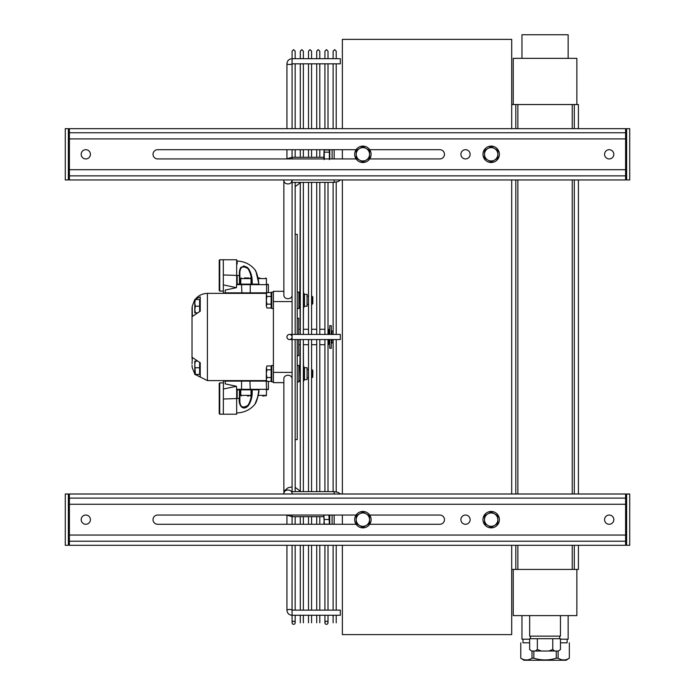 <?xml version="1.0" encoding="UTF-8"?>
<svg xmlns="http://www.w3.org/2000/svg" width="695" height="695" viewBox="0 0 695 695"><rect width="100%" height="100%" fill="white"/><g stroke="black" fill="none" stroke-linecap="round" stroke-linejoin="round"><path stroke-width="1.04" d="M521.962 58.354L521.962 34.75L568.145 34.75L568.145 58.354M529.651 639.209L521.962 639.209L521.962 615.605M568.145 615.605L568.145 639.209L560.457 639.209M560.448 615.605L560.448 636.134L529.659 636.134L529.659 615.605M578.405 128.653L578.405 104.537L511.702 104.537M578.405 179.962L578.405 493.997M578.405 545.306L578.405 569.431L574.305 569.431L574.305 545.306M511.702 569.431L574.305 569.431M574.305 493.997L574.305 179.962M574.305 128.653L574.305 104.537M515.803 569.431L515.803 545.306M515.803 493.997L515.803 179.962M515.803 128.653L515.803 104.537M513.24 104.537L513.24 58.354L576.867 58.354L576.867 104.537M576.867 569.431L576.867 615.605L513.24 615.605L513.24 569.431M292.082 515.038L292.074 524.273L292.074 516.663L286.522 515.038M340.315 615.275L292.074 615.275C288.972 614.988 287.261 613.32 286.939 610.271C287.261 613.32 288.972 614.988 292.074 615.275L292.074 545.306L292.074 610.141L340.315 610.141L340.315 615.275L336.215 615.275L336.215 622.789L336.215 615.275M292.082 179.962L292.074 339.542L340.315 339.542L340.315 334.417L289.502 334.417A2.563 2.563 0 0 1 292.074 336.979A2.563 2.563 0 0 1 289.502 339.542A2.563 2.563 0 0 1 286.939 336.979A2.563 2.563 0 0 1 289.502 334.417M340.315 63.697L340.315 58.693L292.074 58.693C288.972 58.971 287.261 60.639 286.939 63.697A2.563 0.791 180 0 0 289.294 64.487A2.563 0.791 180 0 0 292.039 63.827L292.082 58.693C288.972 58.971 287.261 60.639 286.939 63.697L286.939 128.653M292.082 158.929L292.074 149.694M292.074 128.653L292.074 63.818L292.082 128.653L292.074 63.818L340.315 63.818L336.215 63.818L336.215 128.653L336.215 63.818M291.422 182.394A4.109 3.362 -0 0 1 286.818 183.793A4.109 3.362 -0 0 1 283.873 180.57L283.873 295.358A4.109 3.362 -0 0 0 287.973 298.72A4.109 3.362 -0 0 0 292.082 295.358M283.942 493.997A4.109 3.362 0 0 1 283.873 493.389L283.873 378.61A4.109 3.362 0 0 1 287.973 375.248A4.109 3.362 0 0 1 292.082 378.61M292.082 493.389A4.109 3.362 0 0 1 292.013 493.997L292.082 493.389A4.109 3.362 0 0 0 287.973 490.027A4.109 3.362 0 0 0 283.873 493.389L284.663 490.548L288.199 487.655L292.082 486.934M292.082 493.997L292.082 491.643L292.76 491.643M295.158 234.354L297.217 234.354L297.217 334.417M297.217 339.542L297.217 439.605L295.158 439.605M326.459 624.327A1.538 1.538 0 0 0 327.797 622.025A1.538 1.538 0 0 0 325.13 622.025A1.538 1.538 0 0 0 326.459 624.327M293.62 624.327A1.538 1.538 0 0 0 294.958 622.025A1.538 1.538 0 0 0 292.291 622.025A1.538 1.538 0 0 0 293.62 624.327M328.005 339.542L328.005 491.643L328.005 344.677L329.543 343.651L329.543 339.542M329.543 334.417L329.543 330.307L328.518 329.282L328.518 334.417M328.518 344.677L328.518 339.542M196.112 298.772L200.23 296.869L200.23 311.212L192.367 316.46L192.237 306.191L194.791 299.519L195.391 299.519L194.791 302.855L194.791 299.519M200.23 296.869L200.23 300.223L199.621 300.223M192.367 357.508L192.02 363.806L192.367 357.508L200.23 362.747L200.23 377.09L195.243 374.44M194.791 373.962L192.237 367.768L192.02 365.205M199.621 373.736L200.23 373.736L200.23 377.09M192.237 306.191L192.02 308.762L192.237 306.191M192.02 308.762L192.02 358.646M266.472 380.599L207.414 380.599L195.104 374.44L207.414 380.599L207.414 293.368C201.932 293.551 197.658 295.844 194.6 300.231L194.791 299.945M194.6 300.231C197.658 295.844 201.932 293.551 207.414 293.368L266.472 293.368M271.762 380.599L271.146 380.599M271.762 293.368L271.146 293.368M297.217 355.71L298.754 355.71L298.754 339.542M298.754 334.417L298.754 318.249L297.217 318.249M283.873 291.309L273.404 291.309L273.404 382.65L283.873 382.65M195.391 374.197L194.791 374.431L195.391 374.657L194.791 374.431L194.791 361.096L195.391 361.096L194.791 364.432L195.391 374.44L194.8 374.449M195.391 306.191L194.791 309.527L194.791 302.855L195.391 306.191L199.621 306.191L199.621 311.551M195.391 312.863L194.791 312.863L194.791 309.527L195.391 312.863L197.51 312.863M195.391 299.519L199.621 299.519L199.621 306.191M199.621 362.408L199.621 374.44L195.391 374.44M197.51 361.096L195.391 361.096M199.621 367.768L195.391 367.768M219.22 408.625L219.22 388.479M219.22 383.423L219.22 413.69L219.733 414.203L219.733 382.902L219.22 383.423M225.58 380.599L223.416 381.112L223.321 414.203L219.733 414.203M223.321 382.902L219.733 382.902M252.129 389.834L251.442 389.834C251.851 395.611 250.704 400.746 248.028 405.237C242.077 409.06 239.375 406.697 239.914 398.139L239.41 398.139C238.098 404.49 242.624 411.961 248.428 405.55C251.364 400.937 252.598 395.698 252.129 389.834L258.853 389.834C258.288 395.994 257.028 400.737 255.074 404.064C256.646 401.858 257.906 397.114 258.853 389.834L258.618 389.834M241.912 380.599L241.547 381.112L225.223 381.112L225.223 383.892C222.843 382.658 222.843 382.658 225.223 383.892L236.465 386.281L236.665 389.834L258.853 389.834M237.177 389.834L237.177 398.539C237.16 417.078 237.16 417.078 237.177 398.539L236.665 398.539L236.665 414.203L223.321 414.203M236.665 389.834L236.665 398.556L223.321 399.008M223.321 389.044L236.465 386.281M219.22 285.48L219.22 265.334M219.22 260.269L219.22 290.545L219.733 291.057L219.733 259.756L219.22 260.269M219.733 259.756L223.321 259.756L223.321 291.057L219.733 291.057M255.126 270.007L255.734 271.241M258.853 284.125C258.288 277.974 257.028 273.231 255.074 269.895C256.646 272.101 257.906 276.853 258.853 284.125L236.665 284.125L237.177 284.125L237.177 275.42C237.16 256.881 237.16 256.881 237.177 275.42A9.252 9.252 0 0 1 239.41 275.819L239.41 284.125L237.177 284.125M239.914 275.819L239.41 275.819C238.863 266.967 241.869 264.5 248.419 268.409C251.364 273.031 252.598 278.269 252.129 284.125L251.442 284.125C251.851 278.356 250.713 273.222 248.019 268.722C242.077 264.899 239.375 267.262 239.914 275.819L239.914 284.125L239.41 284.125M223.321 284.863L236.465 287.678L236.665 284.333L236.665 259.756L223.321 259.756M249.896 293.368L250.252 292.856L225.223 292.856L225.223 290.067C222.843 291.301 222.843 291.301 225.223 290.067L236.465 287.678M240.131 268.852L240.705 267.558M243.737 265.89L247.377 267.401M255.022 269.799C250.356 264.256 244.405 261.337 237.169 261.042L237.169 264.039M262.78 395.994L264.256 395.994M247.385 395.994L248.862 395.994M240.774 395.377L240.774 389.834L251.034 389.834L251.034 395.377L240.774 395.377L241.382 395.994M259.817 277.974L258.332 277.974M248.862 277.974L244.423 277.974M251.034 278.591L251.034 284.125L240.774 284.125L240.774 278.591L251.034 278.591L250.417 277.974M356.109 524.273L157.643 524.273A4.622 4.622 0 0 1 153.022 519.651A4.622 4.622 0 0 1 157.643 515.038L356.109 515.038M369.679 515.038L439.865 515.038A4.622 4.622 0 0 1 444.479 519.651A4.622 4.622 0 0 1 439.865 524.273L369.679 524.273M470.133 519.651A4.622 4.622 0 0 1 465.52 524.273A4.622 4.622 0 0 1 460.898 519.651A4.622 4.622 0 0 1 465.52 515.038A4.622 4.622 0 0 1 470.133 519.651M613.815 519.651A4.622 4.622 0 0 1 609.194 524.273A4.622 4.622 0 0 1 604.572 519.651A4.622 4.622 0 0 1 609.194 515.038A4.622 4.622 0 0 1 613.815 519.651M90.428 519.651A4.622 4.622 0 0 1 85.806 524.273A4.622 4.622 0 0 1 81.185 519.651A4.622 4.622 0 0 1 85.806 515.038A4.622 4.622 0 0 1 90.428 519.651M68.362 541.205L69.387 541.205L69.387 545.306L625.613 545.306L625.613 504.257L69.387 504.257L69.387 493.997L625.613 493.997L625.613 498.107L68.362 498.107M625.613 535.046L69.387 535.046L69.387 541.205L626.638 541.205M65.278 545.306L68.362 545.306L68.362 493.997L65.278 493.997L65.278 545.306M629.722 545.306L626.638 545.306L626.638 493.997L629.722 493.997L629.722 545.306M626.638 498.107L625.613 498.107L625.613 504.257M356.109 158.929L157.643 158.929A4.622 4.622 0 0 1 153.022 154.307A4.622 4.622 0 0 1 157.643 149.694L356.109 149.694M369.679 149.694L439.865 149.694A4.622 4.622 0 0 1 444.479 154.307A4.622 4.622 0 0 1 439.865 158.929L369.679 158.929M470.133 154.307A4.622 4.622 0 0 1 465.52 158.929A4.622 4.622 0 0 1 460.898 154.307A4.622 4.622 0 0 1 465.52 149.694A4.622 4.622 0 0 1 470.133 154.307M613.815 154.307A4.622 4.622 0 0 1 609.194 158.929A4.622 4.622 0 0 1 604.572 154.307A4.622 4.622 0 0 1 609.194 149.694A4.622 4.622 0 0 1 613.815 154.307M90.428 154.307A4.622 4.622 0 0 1 85.806 158.929A4.622 4.622 0 0 1 81.185 154.307A4.622 4.622 0 0 1 85.806 149.694A4.622 4.622 0 0 1 90.428 154.307M68.362 175.861L69.387 175.861L69.387 179.962L625.613 179.962L625.613 138.913L69.387 138.913L69.387 128.653L625.613 128.653L625.613 132.754L68.362 132.754M625.613 169.702L69.387 169.702L69.387 175.861L626.638 175.861M65.278 179.962L68.362 179.962L68.362 128.653L65.278 128.653L65.278 179.962M629.722 179.962L626.638 179.962L626.638 128.653L629.722 128.653L629.722 179.962M626.638 132.754L625.613 132.754L625.613 138.913M334.156 158.929L334.156 149.694M332.106 158.929L332.106 149.694M334.156 524.273L334.156 515.038M332.106 524.273L332.106 515.038M491.174 527.861A8.21 8.21 0 0 0 498.289 515.551A8.21 8.21 0 0 0 484.068 515.551A8.21 8.21 0 0 0 491.174 527.861M362.894 527.861A8.21 8.21 0 0 0 370.001 515.551A8.21 8.21 0 0 0 355.788 515.551A8.21 8.21 0 0 0 362.894 527.861M491.174 162.517A8.21 8.21 0 0 0 498.289 150.207A8.21 8.21 0 0 0 484.068 150.207A8.21 8.21 0 0 0 491.174 162.517M362.894 162.517A8.21 8.21 0 0 0 370.001 150.207A8.21 8.21 0 0 0 355.788 150.207A8.21 8.21 0 0 0 362.894 162.517M359.558 525.429L356.222 523.509L356.222 519.651A6.672 6.672 0 0 0 366.23 525.429L362.894 527.357L359.558 525.429M356.222 515.803L359.558 513.874A6.672 6.672 0 0 0 356.222 519.651L356.222 515.803M362.894 511.954L366.23 513.874A6.672 6.672 0 0 0 359.558 513.874L362.894 511.954M369.566 519.651L369.566 523.509L366.23 525.429A6.672 6.672 0 0 0 366.23 513.874L369.566 515.803L369.566 519.651M487.838 525.429L484.502 523.509L484.502 519.651A6.672 6.672 0 0 0 494.51 525.429L491.174 527.357L487.838 525.429M484.502 515.803L487.838 513.874A6.672 6.672 0 0 0 484.502 519.651L484.502 515.803M491.174 511.954L494.51 513.874A6.672 6.672 0 0 0 487.838 513.874L491.174 511.954M497.846 519.651L497.846 523.509L494.51 525.429A6.672 6.672 0 0 0 494.51 513.874L497.846 515.803L497.846 519.651M359.558 160.085L356.222 158.156L356.222 154.307A6.672 6.672 0 0 0 366.23 160.085L362.894 162.013L359.558 160.085M356.222 150.459L359.558 148.53A6.672 6.672 0 0 0 356.222 154.307L356.222 150.459M362.894 146.602L366.23 148.53A6.672 6.672 0 0 0 359.558 148.53L362.894 146.602M369.566 154.307L369.566 158.156L366.23 160.085A6.672 6.672 0 0 0 366.23 148.53L369.566 150.459L369.566 154.307M487.838 160.085L484.502 158.156L484.502 154.307A6.672 6.672 0 0 0 494.51 160.085L491.174 162.013L487.838 160.085M484.502 150.459L487.838 148.53A6.672 6.672 0 0 0 484.502 154.307L484.502 150.459M491.174 146.602L494.51 148.53A6.672 6.672 0 0 0 487.838 148.53L491.174 146.602M497.846 154.307L497.846 158.156L494.51 160.085A6.672 6.672 0 0 0 494.51 148.53L497.846 150.459L497.846 154.307M329.743 339.542L329.743 348.273L331.289 348.273L331.289 339.542M331.289 334.417L331.289 325.694L329.743 325.694L329.743 334.417M333.131 339.942L331.802 339.942L331.802 342.904L333.131 342.904L333.131 491.643L333.131 339.542M331.802 334.417L331.802 331.055L333.131 331.055L333.131 182.325L333.131 334.417M331.802 334.017L333.131 334.017M331.802 341.54L331.289 341.54M558.111 651.015L558.111 658.2C561.847 660.519 565.582 660.519 569.327 658.2L569.344 642.805L569.327 658.2L566.095 660.25L524.013 660.25L520.764 658.2L520.781 642.805L520.764 658.2C524.525 660.519 528.261 660.519 531.996 658.2L531.996 651.015M556.261 651.015L556.261 658.2C548.789 660.519 541.318 660.519 533.847 658.2L533.847 651.015M558.111 658.2L556.261 658.2M533.847 658.2L531.996 658.2M558.476 651.015L560.457 649.53L558.476 651.015L554.74 651.015L552.76 649.53L548.789 651.015L541.318 651.015L537.348 649.53L535.367 651.015L531.632 651.015L529.651 649.53L529.651 638.696M537.348 649.53L537.348 638.696M552.76 649.53L552.76 638.696M560.457 649.53L560.457 638.696M529.651 649.53L531.632 651.015M548.789 651.015L554.74 651.015M535.367 651.015L541.318 651.015M560.457 642.805L567.12 642.805L567.12 639.209M522.988 639.209L522.988 642.805L529.651 642.805M530.433 636.134L530.433 638.696L559.675 638.696L559.675 636.134M323.983 515.038L324.252 524.152L323.792 515.038M328.909 515.038L329.378 524.152L324.252 524.152M329.378 519.469L324.252 519.469M329.274 149.955L324.252 149.955L324.052 150.494L324.217 150.024M324.252 149.955L324.252 159.642M323.792 158.929L324.052 150.494M329.378 149.955L329.378 152.153L324.252 152.153M329.378 152.153L329.378 159.642M329.317 149.868L328.005 149.868M324.921 149.868L324.252 149.868M324.191 523.978L323.792 522.518M329.378 524.212L328.005 524.212M324.921 524.212L324.252 524.212M297.217 381.876L298.859 381.876L298.859 365.457L297.217 365.457M297.217 308.502L298.859 308.502L298.859 292.082L297.217 292.082M273.404 365.457L271.762 365.457L271.762 381.876L273.404 381.876M273.404 292.082L271.762 292.082L271.762 308.502L273.404 308.502M303.368 339.542L303.368 491.643L303.368 381.373L304.497 379.618L307.068 379.618L307.068 367.716L304.497 367.716L303.489 365.97L303.489 381.373L304.497 379.618L304.497 367.716M298.859 367.716L299.866 365.97L300.292 381.373L300.292 491.643L300.292 339.542M298.859 379.618L299.866 381.373M299.866 365.97L300.292 344.677L298.754 344.677M307.068 369.566L308.502 369.566L308.502 344.677L303.368 344.677L303.489 365.97M304.497 306.243L307.068 306.243L307.068 294.341L304.497 294.341L303.489 292.586L303.489 307.998L304.497 306.243L304.497 294.341M298.859 294.341L299.866 292.586L300.292 329.282L298.754 329.282M298.859 306.243L299.866 307.998M307.068 304.401L308.502 304.401L308.502 329.282L303.368 329.282L303.489 307.998M299.866 292.586L300.292 182.325L300.292 334.417M303.368 334.417L303.368 182.325L303.489 292.586M316.712 334.417L316.712 182.325L316.712 329.282L311.577 329.282L311.577 304.401L312.811 303.611L312.029 304.401L312.029 296.192L312.811 296.974L311.577 296.192L311.577 182.325L311.577 334.417M312.029 369.566L312.029 377.776L312.811 376.985L312.811 370.348L311.577 369.566L311.577 344.677L316.712 344.677L316.712 491.643L316.712 339.542M307.068 377.776L308.502 377.776L308.502 491.643L308.502 339.542M311.577 339.542L311.577 491.643L311.577 377.776L312.029 377.776M266.923 381.373L266.324 379.444L266.923 381.373L271.146 381.373L271.146 377.524L266.923 377.524L266.324 379.444L266.324 373.667L266.923 377.524M266.923 365.97L266.324 367.89L266.923 365.97L271.146 365.97L271.146 377.524M266.923 369.818L266.324 373.667L266.324 367.89L266.923 369.818L271.146 369.818M271.146 379.635L271.762 379.635M312.811 303.611L312.811 296.974M266.923 307.998L266.324 306.069L266.923 307.998L271.146 307.998L271.146 304.141L266.923 304.141L266.324 306.069L266.324 300.292L266.923 304.141M266.923 292.586L266.324 294.515L266.923 292.586L271.146 292.586L271.146 304.141M266.923 296.444L266.324 300.292L266.324 294.515L266.923 296.444L271.146 296.444M271.146 306.26L271.762 306.26M511.702 545.306L511.702 634.596L342.366 634.596L342.366 545.306M342.366 524.273L342.366 515.038M342.366 493.997L342.366 179.962M342.366 158.929L342.366 149.694M342.366 128.653L342.366 39.372L511.702 39.372L511.702 128.653M511.702 179.962L511.702 493.997M517.862 569.431L517.862 545.306M517.862 493.997L517.862 179.962M517.862 128.653L517.862 104.537M572.246 104.537L572.246 128.653M572.246 179.962L572.246 493.997M572.246 545.306L572.246 569.431M286.939 545.306L286.939 610.271A2.563 0.791 0 0 1 289.294 609.48A2.563 0.791 0 0 1 292.039 610.141L292.074 610.271M334.156 179.962L334.156 182.325L291.222 182.464L292.082 180.57M334.156 493.997L334.156 491.643L337.987 492.338L340.593 493.997M292.082 301.578L273.404 301.578M292.082 372.39L273.404 372.39M241.912 389.834L241.547 389.322L236.491 389.322M249.896 389.834L250.252 389.322L241.547 389.322L241.547 381.112L266.767 381.112M266.22 389.834L266.585 389.322L250.252 389.322L249.896 380.599M268.383 381.373L268.383 389.322L266.585 389.322L266.22 380.599M239.41 389.834L239.41 398.139A9.252 9.252 0 0 1 237.177 398.539M239.914 398.139L239.914 389.834M266.22 284.125L266.585 284.646L268.383 284.646L267.87 284.125M249.896 284.125L250.252 284.646L266.585 284.646L266.585 292.856L250.252 292.856L250.252 284.646L241.547 284.646L241.912 284.125M236.491 284.646L241.547 284.646L241.912 293.368M266.22 293.368L266.767 292.856M223.929 293.368L223.416 292.856L225.58 293.368M236.665 275.42L237.177 275.42M223.321 274.959L236.665 275.402M265.811 395.994L266.428 395.377L258.245 395.377M258.245 278.591L266.428 278.591L265.811 277.974M69.387 504.257L69.387 535.046M69.387 138.913L69.387 169.702M329.76 515.038L329.76 524.273M329.76 149.694L329.76 158.929M295.158 615.275L295.158 622.789L295.158 615.275L300.292 615.275L300.292 622.789L300.292 615.275M303.368 615.275L303.368 622.789L303.368 615.275L308.502 615.275L308.502 622.789L308.502 615.275M311.577 615.275L311.577 622.789L311.577 615.275L316.712 615.275L316.712 622.789L316.712 615.275M319.796 615.275L319.796 622.789L319.796 615.275L324.921 615.275L324.921 622.789L324.921 615.275M328.005 615.275L328.005 622.789L328.005 615.275L333.131 615.275L333.131 622.789L333.131 615.275M295.158 545.306L295.158 610.141L300.292 610.141L300.292 545.306L300.292 610.141M303.368 610.141L303.368 545.306L303.368 610.141L308.502 610.141L308.502 545.306L308.502 610.141M311.577 610.141L311.577 545.306L311.577 610.141L316.712 610.141L316.712 545.306L316.712 610.141M319.796 610.141L319.796 545.306L319.796 610.141L324.921 610.141L324.921 545.306L324.921 610.141M328.005 610.141L328.005 545.306L328.005 610.141L333.131 610.141L333.131 545.306L333.131 610.141M336.215 610.141L336.215 545.306L336.215 610.141L340.315 610.141M292.082 545.306L292.022 610.132M286.939 515.316L286.939 524.273M334.156 491.643L292.082 491.643L292.082 339.542L289.502 339.542M286.939 158.651L286.939 149.694M295.158 128.653L295.158 63.818L300.292 63.818L300.292 128.653L300.292 63.818M303.368 63.818L303.368 128.653L303.368 63.818L308.502 63.818L308.502 128.653L308.502 63.818M311.577 63.818L311.577 128.653L311.577 63.818L316.712 63.818L316.712 128.653L316.712 63.818M319.796 63.818L319.796 128.653L319.796 63.818L324.921 63.818L324.921 128.653L324.921 63.818M328.005 63.818L328.005 128.653L328.005 63.818L333.131 63.818L333.131 128.653L333.131 63.818M292.082 58.693L292.082 51.169L293.62 49.632L295.158 51.169L295.158 58.693L300.292 58.693L300.292 51.169L300.292 58.693M303.368 58.693L303.368 51.169L303.368 58.693L308.502 58.693L308.502 51.169L308.502 58.693M311.577 58.693L311.577 51.169L311.577 58.693L316.712 58.693L316.712 51.169L316.712 58.693M319.796 58.693L319.796 51.169L319.796 58.693L324.921 58.693L324.921 51.169L324.921 58.693M328.005 58.693L328.005 51.169L328.005 58.693L333.131 58.693L333.131 51.169L333.131 58.693M336.215 58.693L336.215 51.169L336.215 58.693L340.315 58.693M283.873 179.962L283.873 180.57L283.908 179.962M334.156 182.325L337.987 181.621L340.593 179.962M286.522 158.929L292.082 157.296L323.792 157.296M300.005 182.325L299.545 183.35L295.158 186.59M300.005 491.643L299.545 490.609L295.158 487.369M323.792 516.663L292.082 516.663L292.082 524.273M283.873 493.997L283.873 493.389M328.005 51.169L326.459 49.632L324.921 51.169M328.518 329.282L328.005 329.282L328.005 182.325L328.005 334.417M324.921 334.417L324.921 182.325L324.921 329.282L319.796 329.282L319.796 182.325L319.796 334.417M319.796 339.542L319.796 491.643L319.796 344.677L324.921 344.677L324.921 491.643L324.921 339.542M311.577 51.169L310.04 49.632L308.502 51.169M311.577 524.273L311.577 516.663L311.577 524.273M311.577 157.296L311.577 149.694L311.577 157.296M308.502 149.694L308.502 157.296L308.502 149.694M308.502 334.417L308.502 182.325L308.502 296.192L307.068 296.192M308.502 516.663L308.502 524.273L308.502 516.663M303.368 51.169L301.83 49.632L300.292 51.169M303.368 524.273L303.368 516.663L303.368 524.273M303.368 157.296L303.368 149.694L303.368 157.296M300.292 149.694L300.292 157.296L300.292 149.694M300.292 516.663L300.292 524.273L300.292 516.663M319.796 51.169L318.249 49.632L316.712 51.169M319.796 524.273L319.796 516.663L319.796 524.273M319.796 157.296L319.796 149.694L319.796 157.296M316.712 149.694L316.712 157.296L316.712 149.694M316.712 516.663L316.712 524.273L316.712 516.663M336.215 51.169L334.669 49.632L333.131 51.169M336.215 491.834L336.215 339.542L336.215 491.834M336.215 334.417L336.215 182.133L336.215 334.417M295.158 524.273L295.158 516.663M295.158 491.643L295.158 339.542M295.158 334.417L295.158 182.325M295.158 157.296L295.158 149.694M292.082 615.275L292.082 622.789M236.665 413.429L237.169 412.917C244.405 412.621 250.356 409.703 255.022 404.16L255.421 403.378C255.334 404.316 259.435 393.83 258.905 389.834M255.135 403.838L258.097 395.994M268.383 389.322L267.87 389.834M223.416 381.112L223.929 380.599M255.135 270.12L256.125 272.119L258.905 284.125M223.416 292.856L223.321 291.057M237.169 261.042L236.665 260.529M268.383 292.586L268.383 284.646M266.428 395.377L266.428 389.834M251.034 395.377L250.417 395.994M266.428 278.591L266.428 284.125M240.774 278.591L241.382 277.974M331.802 332.427L331.289 332.427M329.03 150.494L329.404 149.694M271.146 367.698L271.762 367.698M271.146 294.324L271.762 294.324"/></g></svg>
